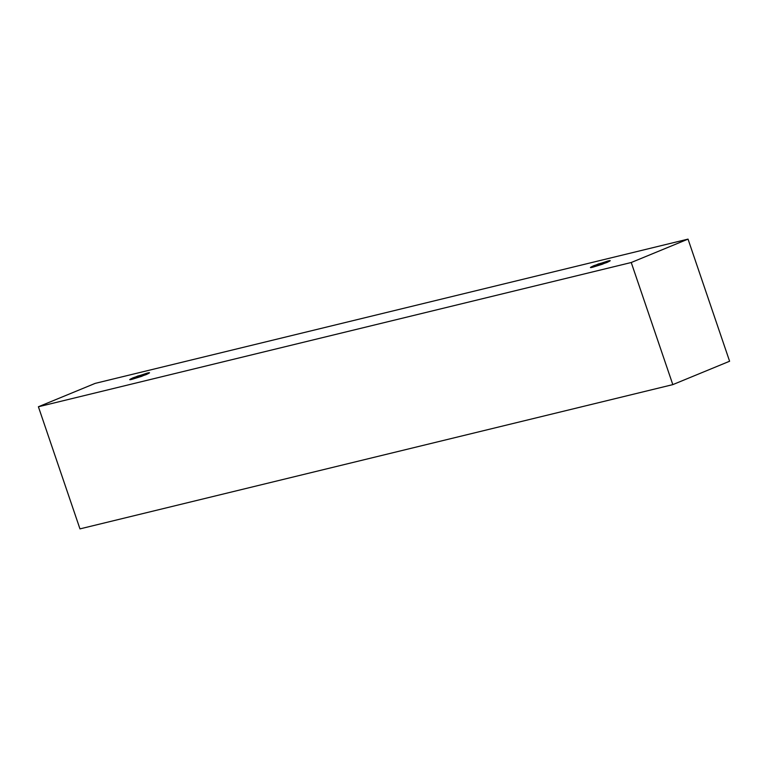 <?xml version="1.0" encoding="UTF-8"?>
<svg xmlns="http://www.w3.org/2000/svg" width="768" height="768" viewBox="0 0 768 768"><rect width="100%" height="100%" fill="white"/><g stroke="black" fill="none" stroke-linecap="round" stroke-linejoin="round"><path stroke-width="1.15" d="M95.184 383.376L688.032 239.117L729.6 361.238L688.032 239.117L631.238 262.512L38.4 406.762L95.184 383.376L38.4 406.762L79.968 528.883L38.4 406.762L631.238 262.512L672.816 384.624L631.238 262.512L688.032 239.117L95.184 383.376M79.968 528.883L672.816 384.624L729.6 361.238L672.816 384.624L79.968 528.883M592.886 267.168C589.373 268.099 589.67 267.61 593.779 265.699L607.766 261.043C611.28 260.112 610.982 260.611 606.874 262.512L592.886 267.168L602.304 264.25L610.234 260.736L598.339 263.962L590.419 267.475L592.886 267.168M132.192 379.267C128.669 380.198 128.966 379.709 133.075 377.798L147.062 373.142C150.576 372.221 150.278 372.71 146.17 374.611L132.192 379.267L141.61 376.349L149.53 372.835L137.645 376.07L129.715 379.584L132.192 379.267"/></g></svg>
